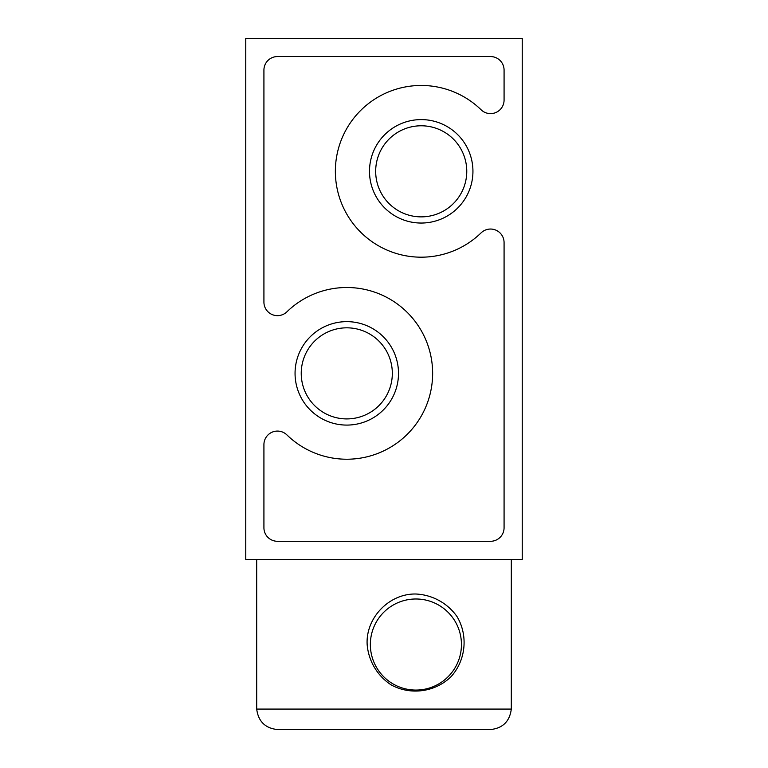 <?xml version="1.0" encoding="UTF-8"?>
<svg xmlns="http://www.w3.org/2000/svg" width="768" height="768" viewBox="0 0 768 768"><rect width="100%" height="100%" fill="white"/><g stroke="black" fill="none" stroke-linecap="round" stroke-linejoin="round"><path stroke-width="1.15" d="M415.901 594.01C432.394 594.816 447.456 603.072 457.008 616.55C468.355 635.52 465.869 660.384 450.989 676.733C435.187 692.179 410.438 695.53 391.094 684.854C377.299 675.773 368.525 660.998 367.152 644.525C365.626 617.846 389.203 593.424 415.901 594.01M511.315 559.459L511.306 709.075L256.694 709.075L256.685 559.459L245.76 559.459L245.76 38.4L522.24 38.4L522.24 559.459L256.685 559.459M511.306 709.075C509.683 721.574 502.598 728.419 490.051 729.6L277.949 729.6C265.402 728.419 258.317 721.574 256.694 709.075M369.494 171.322A51.725 51.725 0 0 0 447.082 216.115A51.725 51.725 0 0 0 447.082 126.528A51.725 51.725 0 0 0 369.494 171.322M295.056 373.363A51.725 51.725 0 0 0 372.643 418.157A51.725 51.725 0 0 0 372.643 328.57A51.725 51.725 0 0 0 295.056 373.363M504.077 527.75L504.077 242.582A13.546 13.546 0 0 0 481.085 232.877A85.862 85.862 0 0 1 360.23 231.754A85.862 85.862 0 0 1 360.23 110.89A85.862 85.862 0 0 1 481.085 109.776A13.546 13.546 0 0 0 504.077 100.061L504.077 70.109A13.546 13.546 0 0 0 490.531 56.563L277.469 56.563A13.546 13.546 0 0 0 263.923 70.109L263.923 302.102A13.546 13.546 0 0 0 286.915 311.818A85.862 85.862 0 0 1 407.77 312.931A85.862 85.862 0 0 1 407.77 433.795A85.862 85.862 0 0 1 286.915 434.918A13.546 13.546 0 0 0 263.923 444.624L263.923 527.75A13.546 13.546 0 0 0 277.469 541.296L490.531 541.296A13.546 13.546 0 0 0 504.077 527.75M301.238 373.363A45.542 45.542 0 0 0 369.552 412.81A45.542 45.542 0 0 0 369.552 333.926A45.542 45.542 0 0 0 301.238 373.363M375.677 171.322A45.542 45.542 0 0 0 443.99 210.768A45.542 45.542 0 0 0 443.99 131.885A45.542 45.542 0 0 0 375.677 171.322M370.358 644.525A45.542 45.542 0 0 0 438.672 683.971A45.542 45.542 0 0 0 438.672 605.088A45.542 45.542 0 0 0 370.358 644.525"/></g></svg>
